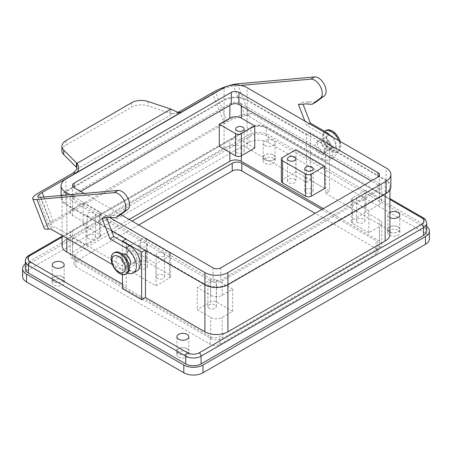<?xml version="1.0" encoding="UTF-8"?>
<svg xmlns="http://www.w3.org/2000/svg" width="452" height="452" viewBox="0 0 452 452"><rect width="100%" height="100%" fill="white"/><g stroke="black" fill="none" stroke-linecap="round" stroke-linejoin="round"><path stroke-width="0.34" stroke-dasharray="2.26 1.69" d="M247.091 148.024L247.091 100.417L306.541 134.741L306.541 182.348L247.091 148.024A16.272 9.396 0 0 0 224.085 148.024L66.839 238.809A16.272 9.396 0 0 0 62.077 245.453M294.647 179.246A4.204 2.429 180 0 1 295.879 180.964A4.204 2.429 180 0 1 293.286 183.201A4.204 2.429 180 0 1 288.704 182.676A4.204 2.429 180 0 1 287.472 180.964A4.204 2.429 180 0 1 290.071 178.721A4.204 2.429 180 0 1 294.647 179.246M210.66 280.878A8.136 4.695 0 0 0 222.164 280.878L379.409 190.094A8.136 4.695 0 0 0 381.787 186.772A8.136 4.695 0 0 0 379.409 183.45L241.34 103.74A8.136 4.695 0 0 0 229.836 103.74L72.591 194.524A8.136 4.695 0 0 0 70.213 197.846A8.136 4.695 0 0 0 72.591 201.168L210.66 280.878L210.66 295.269L197.236 287.523L197.236 309.665L210.66 317.411A8.136 4.695 0 0 0 222.164 317.411L232.712 311.321L232.712 289.178L222.164 295.269A8.136 4.695 180 0 1 210.66 295.269M379.409 204.485L368.86 210.575L368.86 232.718L379.409 226.627A8.136 4.695 0 0 0 381.787 223.311A8.136 4.695 0 0 0 379.409 219.988L365.984 212.237L365.984 190.094L379.409 197.846A8.136 4.695 180 0 1 381.787 201.168A8.136 4.695 180 0 1 379.409 204.485L379.409 190.094M129.165 219.435L72.591 252.092A8.136 4.695 0 0 0 70.213 255.414A8.136 4.695 0 0 0 72.591 258.736L210.66 338.446A8.136 4.695 0 0 0 222.164 338.446L379.409 247.668A8.136 4.695 0 0 0 381.787 244.346A8.136 4.695 0 0 0 379.409 241.023L323.316 208.638M321.88 209.468L376.053 240.746A6.78 3.915 180 0 1 378.036 243.515A6.78 3.915 180 0 1 376.053 246.283L219.768 336.508A6.78 3.915 180 0 1 210.18 336.508L75.947 259.013A6.78 3.915 180 0 1 73.964 256.244A6.78 3.915 180 0 1 75.947 253.476L132.04 221.096M22.6 276.449A13.56 7.831 180 0 1 26.572 270.912L249.012 142.487A13.56 7.831 180 0 1 268.189 142.487L425.428 233.272A13.56 7.831 180 0 1 429.4 238.809M138.753 224.966L75.947 261.228A6.78 3.915 0 0 0 73.964 263.996A6.78 3.915 0 0 0 75.947 266.765L210.18 344.26A6.78 3.915 0 0 0 219.768 344.26L376.053 254.03A6.78 3.915 0 0 0 378.036 251.261A6.78 3.915 0 0 0 376.053 248.493L315.168 213.344M273.46 158.268A6.102 3.526 0 0 0 266.81 157.505A6.102 3.526 0 0 0 263.041 160.759A6.102 3.526 0 0 0 264.832 163.245A6.102 3.526 0 0 0 271.482 164.014A6.102 3.526 0 0 0 275.245 160.759A6.102 3.526 0 0 0 273.46 158.268M62.529 280.048A6.102 3.526 0 0 0 55.878 279.285A6.102 3.526 0 0 0 52.11 282.54A6.102 3.526 0 0 0 53.895 285.031A6.102 3.526 0 0 0 60.545 285.794A6.102 3.526 0 0 0 64.314 282.54A6.102 3.526 0 0 0 62.529 280.048M178.54 356.99A6.102 3.526 0 0 0 185.19 357.758A6.102 3.526 0 0 0 188.959 354.504A6.102 3.526 0 0 0 187.168 352.012A6.102 3.526 0 0 0 180.517 351.244A6.102 3.526 0 0 0 176.755 354.504A6.102 3.526 0 0 0 178.54 356.99M389.471 235.209A6.102 3.526 0 0 0 396.121 235.972A6.102 3.526 0 0 0 399.89 232.718A6.102 3.526 0 0 0 398.105 230.226A6.102 3.526 0 0 0 391.455 229.463A6.102 3.526 0 0 0 387.686 232.718A6.102 3.526 0 0 0 389.471 235.209M25.312 264.002A13.56 7.831 180 0 1 26.572 263.166L249.012 134.741A13.56 7.831 180 0 1 268.189 134.741L425.428 225.525A13.56 7.831 180 0 1 426.688 226.362M25.312 268.703A10.848 6.26 180 0 1 28.487 264.273L250.928 135.849A10.848 6.26 180 0 1 266.268 135.849L423.513 226.627A10.848 6.26 180 0 1 426.688 231.057M389.923 217.632A5.966 3.446 180 0 1 389.567 217.44A5.966 3.446 180 0 1 387.822 215.005A5.966 3.446 180 0 1 389.923 212.378M306.541 182.348L310.371 180.133L329.548 191.202L325.717 193.416L325.717 145.81L385.161 180.128A16.272 9.396 0 0 1 389.923 186.772A16.272 9.396 0 0 1 385.161 193.416L227.915 284.201A16.272 9.396 0 0 1 204.909 284.201L145.459 249.877L145.459 250.431M389.923 234.379A16.272 9.396 0 0 0 385.161 227.735L325.717 193.416M122.452 288.63L126.283 286.415L126.283 238.809L66.839 204.485A16.272 9.396 0 0 1 62.077 197.846A16.272 9.396 0 0 1 66.839 191.202L224.085 100.417A16.272 9.396 0 0 1 247.091 100.417M122.452 284.201L126.283 286.415M264.928 145.476A5.966 3.446 180 0 1 263.177 143.041A5.966 3.446 180 0 1 266.861 139.86A5.966 3.446 180 0 1 273.364 140.606A5.966 3.446 180 0 1 275.11 143.041A5.966 3.446 180 0 1 271.426 146.228A5.966 3.446 180 0 1 264.928 145.476M53.895 281.709A6.102 3.526 180 0 1 52.11 279.217A6.102 3.526 180 0 1 55.878 275.963A6.102 3.526 180 0 1 62.529 276.726A6.102 3.526 180 0 1 64.314 279.217A6.102 3.526 180 0 1 60.545 282.472A6.102 3.526 180 0 1 53.895 281.709M62.432 276.782A5.966 3.446 0 0 0 55.929 276.036A5.966 3.446 0 0 0 52.246 279.217A5.966 3.446 0 0 0 53.991 281.652A5.966 3.446 0 0 0 60.495 282.398A5.966 3.446 0 0 0 64.178 279.217A5.966 3.446 0 0 0 62.432 276.782M178.54 353.673A6.102 3.526 180 0 1 176.755 351.181A6.102 3.526 180 0 1 180.517 347.927A6.102 3.526 180 0 1 187.168 348.69A6.102 3.526 180 0 1 188.959 351.181A6.102 3.526 180 0 1 185.19 354.436A6.102 3.526 180 0 1 178.54 353.673M187.071 348.746A5.966 3.446 0 0 0 180.574 347.995A5.966 3.446 0 0 0 176.89 351.181A5.966 3.446 0 0 0 178.636 353.617A5.966 3.446 0 0 0 185.139 354.362A5.966 3.446 0 0 0 188.823 351.181A5.966 3.446 0 0 0 187.071 348.746M389.471 231.887A6.102 3.526 180 0 1 387.686 229.396A6.102 3.526 180 0 1 391.455 226.141A6.102 3.526 180 0 1 398.105 226.904A6.102 3.526 180 0 1 399.89 229.396A6.102 3.526 180 0 1 396.121 232.65A6.102 3.526 180 0 1 389.471 231.887M398.009 226.96A5.966 3.446 0 0 0 391.505 226.215A5.966 3.446 0 0 0 387.822 229.396A5.966 3.446 0 0 0 389.567 231.831A5.966 3.446 0 0 0 396.071 232.582A5.966 3.446 0 0 0 399.754 229.396A5.966 3.446 0 0 0 398.009 226.96M324.756 150.793A6.78 3.915 60 0 1 323.349 153.895A6.78 3.915 60 0 1 318.129 152.081A6.78 3.915 60 0 1 315.168 145.256A6.78 3.915 60 0 1 316.569 142.154A6.78 3.915 60 0 1 321.796 143.968A6.78 3.915 60 0 1 324.756 150.793M310.371 180.133L310.371 132.526L307.015 134.464L247.091 99.864A16.272 9.396 0 0 0 224.085 99.864L65.885 191.202A16.272 9.396 0 0 0 61.116 197.846A16.272 9.396 0 0 0 65.885 204.485L111.593 230.882M390.884 186.772A16.272 9.396 0 0 0 386.115 180.128L326.191 145.533L329.548 143.595L310.371 132.526M329.548 143.595L329.548 191.202M327.152 149.409A6.78 3.915 60 0 1 325.751 152.51A6.78 3.915 60 0 1 320.524 150.697A6.78 3.915 60 0 1 317.564 143.872A6.78 3.915 60 0 1 318.971 140.77A6.78 3.915 60 0 1 324.191 142.583A6.78 3.915 60 0 1 327.152 149.409M330.587 135.894A14.916 8.611 60 0 1 333.649 157.341A14.916 8.611 60 0 1 326.191 156.607L322.361 158.821L248.103 115.949A4.068 2.35 60 0 0 246.662 115.559L245.063 115.706A13.56 2.865 -21.2 0 0 227.17 121.983L53.63 222.175A13.56 2.865 158.8 0 0 49.291 226.339A13.56 2.865 158.8 0 0 52.347 226.972L54.613 226.768L50.777 228.983M322.361 158.821A14.916 8.611 -120 0 0 329.819 159.556A14.916 8.611 -120 0 0 332.101 147.606A14.916 8.611 -120 0 0 322.361 134.464L306.529 125.323L304.868 121.04M240.707 85.411L233.56 86.049A13.56 2.865 -21.2 0 0 219.214 90.496M212.344 92.626L223.847 122.277L50.308 222.474A18.984 4.011 -21.2 0 0 44.234 228.3M223.847 122.277A18.984 4.011 158.8 0 1 248.899 113.492L250.498 113.35A4.068 2.35 60 0 1 251.939 113.734L326.191 156.607M76.851 169.105L173.189 113.486L175.02 113.571L180.06 112.605M178.099 112.395L175.766 113.407M170.924 109.085L170.924 113.514A8.136 4.695 180 0 1 170.059 113.266L148.007 105.909A13.56 7.831 180 0 0 131.639 107.158L65.89 145.115A13.56 7.831 180 0 0 61.918 150.652M170.924 113.514L173.189 113.486M117.334 257.182L122.407 254.25A6.78 3.915 -120 0 0 121.012 257.352A6.78 3.915 -120 0 0 123.972 264.177A6.78 3.915 -120 0 0 129.199 265.991L124.114 268.923A6.78 3.915 60 0 1 118.893 267.109A6.78 3.915 60 0 1 115.932 260.284A6.78 3.915 60 0 1 117.334 257.182A6.78 3.915 60 0 1 122.56 258.996A6.78 3.915 60 0 1 125.52 265.821A6.78 3.915 60 0 1 124.114 268.923M127.515 273.121A14.916 8.611 -120 0 1 125.809 272.296L112.407 264.561M114.622 252.487A12.204 7.046 -120 0 0 112.096 258.069A12.204 7.046 -120 0 0 117.424 270.352A12.204 7.046 -120 0 0 126.826 273.624M119.328 215.593L113.056 215.152L105.745 215.807L106.452 217.615M105.745 215.807L101.915 218.022M124.848 255.137A6.78 3.915 -120 0 0 127.809 261.962A6.78 3.915 -120 0 0 133.029 263.776A6.78 3.915 -120 0 0 134.436 260.674A6.78 3.915 -120 0 0 131.475 253.849A6.78 3.915 -120 0 0 126.249 252.035A6.78 3.915 -120 0 0 124.848 255.137M125.809 272.296L129.639 270.081A14.916 8.611 -120 0 0 137.097 270.821M129.639 270.081L54.613 226.768M136.832 259.29A6.78 3.915 -120 0 0 133.871 252.465A6.78 3.915 -120 0 0 128.65 250.651A6.78 3.915 -120 0 0 127.244 253.753A6.78 3.915 -120 0 0 130.204 260.578A6.78 3.915 -120 0 0 135.43 262.392A6.78 3.915 -120 0 0 136.832 259.29M122.452 274.624L122.452 241.577M125.809 239.085L126.283 238.809M145.459 249.877L144.985 250.154M306.541 134.741L307.015 134.464L326.191 145.533L325.717 145.81M109.22 217.367L113.056 215.152M330.988 147.194A6.78 3.915 60 0 1 329.581 150.296A6.78 3.915 60 0 1 324.361 148.482A6.78 3.915 60 0 1 321.4 141.657A6.78 3.915 60 0 1 322.801 138.555A6.78 3.915 60 0 1 328.028 140.374A6.78 3.915 60 0 1 330.988 147.194M315.88 102.112L309.609 101.677L302.298 102.327L303.004 104.135M330.203 135.481A6.78 3.915 -120 0 0 327.886 135.623A6.78 3.915 -120 0 0 326.48 138.724A6.78 3.915 -120 0 0 329.44 145.55A6.78 3.915 -120 0 0 334.666 147.363A6.78 3.915 -120 0 0 336.068 144.261A6.78 3.915 -120 0 0 332.909 137.233M324.598 131.329A12.204 7.046 -120 0 0 322.649 136.51A12.204 7.046 -120 0 0 327.971 148.793A12.204 7.046 -120 0 0 337.378 152.064A12.204 7.046 -120 0 0 339.904 146.476A12.204 7.046 -120 0 0 338.633 140.538M340.096 144.148A9.492 5.48 -120 0 0 333.384 132.526A9.492 5.48 -120 0 0 326.672 136.402A9.492 5.48 -120 0 0 333.384 148.024A9.492 5.48 -120 0 0 340.096 144.148M326.135 130.368A12.204 7.046 -120 0 0 323.604 135.956A12.204 7.046 -120 0 0 328.932 148.239A12.204 7.046 -120 0 0 338.333 151.51A12.204 7.046 -120 0 0 340.864 145.923A12.204 7.046 -120 0 0 340.102 141.386M309.405 123.662L306.529 125.323M309.609 101.677L305.772 103.892M298.467 104.542L302.298 102.327M273.46 154.946A6.102 3.526 180 0 1 275.245 157.437A6.102 3.526 180 0 1 271.482 160.692A6.102 3.526 180 0 1 264.832 159.929A6.102 3.526 180 0 1 263.041 157.437A6.102 3.526 180 0 1 266.81 154.183A6.102 3.526 180 0 1 273.46 154.946M264.928 159.872A5.966 3.446 0 0 0 271.426 160.618A5.966 3.446 0 0 0 275.11 157.437A5.966 3.446 0 0 0 273.364 155.002A5.966 3.446 0 0 0 266.861 154.256A5.966 3.446 0 0 0 263.177 157.437A5.966 3.446 0 0 0 264.928 159.872M254.764 148.024L241.34 140.273A8.136 4.695 0 0 0 229.836 140.273L219.288 146.363M324.756 188.433L295.992 171.828L295.992 149.685M72.591 208.914L83.14 202.829L83.14 224.972L72.591 231.057A8.136 4.695 0 0 0 70.213 234.379A8.136 4.695 0 0 0 72.591 237.701L86.016 245.453L86.016 223.311L72.591 215.559A8.136 4.695 180 0 1 70.213 212.237A8.136 4.695 180 0 1 72.591 208.914L72.591 194.524M127.244 247.108L127.244 269.251L156.008 285.862L156.008 263.719L127.244 247.108L140.668 239.362A4.068 2.35 0 0 1 146.42 239.362L169.432 252.645A4.068 2.35 0 0 1 170.624 254.306A4.068 2.35 0 0 1 169.432 255.968L156.008 263.719M88.315 216.446A4.204 2.429 180 0 1 87.089 214.728A4.204 2.429 180 0 1 89.682 212.485A4.204 2.429 180 0 1 94.265 213.011A4.204 2.429 180 0 1 95.491 214.728A4.204 2.429 180 0 1 92.897 216.971A4.204 2.429 180 0 1 88.315 216.446M83.14 202.829L99.44 212.237A4.068 2.35 180 0 1 100.632 213.898A4.068 2.35 180 0 1 99.44 215.559L86.016 223.311M88.315 238.588A4.204 2.429 180 0 1 87.089 236.871A4.204 2.429 180 0 1 89.682 234.628A4.204 2.429 180 0 1 94.265 235.153A4.204 2.429 180 0 1 95.491 236.871A4.204 2.429 180 0 1 92.897 239.114A4.204 2.429 180 0 1 88.315 238.588M83.14 224.972L99.44 234.379A4.068 2.35 180 0 1 100.632 236.04A4.068 2.35 180 0 1 99.44 237.701L86.016 245.453M232.712 289.178L216.412 279.771A4.068 2.35 0 0 0 210.66 279.771L197.236 287.523M232.712 311.321L216.412 301.913A4.068 2.35 0 0 0 210.66 301.913L197.236 309.665M209.123 308.332A4.204 2.429 180 0 1 207.892 306.62A4.204 2.429 180 0 1 210.491 304.377A4.204 2.429 180 0 1 215.067 304.902A4.204 2.429 180 0 1 216.299 306.62A4.204 2.429 180 0 1 213.706 308.863A4.204 2.429 180 0 1 209.123 308.332M209.123 286.189A4.204 2.429 180 0 1 207.892 284.477A4.204 2.429 180 0 1 210.491 282.234A4.204 2.429 180 0 1 215.067 282.76A4.204 2.429 180 0 1 216.299 284.477A4.204 2.429 180 0 1 213.706 286.715A4.204 2.429 180 0 1 209.123 286.189M156.008 285.862L169.432 278.11A4.068 2.35 0 0 0 170.624 276.449A4.068 2.35 0 0 0 169.432 274.788L146.42 261.505A4.068 2.35 0 0 0 140.668 261.505L127.244 269.251M140.092 268.477A4.204 2.429 180 0 1 138.86 266.765A4.204 2.429 180 0 1 141.453 264.522A4.204 2.429 180 0 1 146.036 265.047A4.204 2.429 180 0 1 147.267 266.765A4.204 2.429 180 0 1 144.674 269.002A4.204 2.429 180 0 1 140.092 268.477M157.352 278.443A4.204 2.429 180 0 1 156.121 276.726A4.204 2.429 180 0 1 158.714 274.483A4.204 2.429 180 0 1 163.296 275.008A4.204 2.429 180 0 1 164.528 276.726A4.204 2.429 180 0 1 161.929 278.969A4.204 2.429 180 0 1 157.352 278.443M140.092 246.334A4.204 2.429 180 0 1 138.86 244.622A4.204 2.429 180 0 1 141.453 242.379A4.204 2.429 180 0 1 146.036 242.905A4.204 2.429 180 0 1 147.267 244.622A4.204 2.429 180 0 1 144.674 246.86A4.204 2.429 180 0 1 140.092 246.334M163.296 252.866A4.204 2.429 180 0 1 164.528 254.583A4.204 2.429 180 0 1 161.929 256.826A4.204 2.429 180 0 1 157.352 256.301A4.204 2.429 180 0 1 156.121 254.583A4.204 2.429 180 0 1 158.714 252.34A4.204 2.429 180 0 1 163.296 252.866M236.933 152.787A4.204 2.429 180 0 1 235.701 151.07A4.204 2.429 180 0 1 238.294 148.827A4.204 2.429 180 0 1 242.877 149.352A4.204 2.429 180 0 1 244.108 151.07A4.204 2.429 180 0 1 241.509 153.313A4.204 2.429 180 0 1 236.933 152.787M363.685 196.959A4.204 2.429 180 0 1 364.911 198.677A4.204 2.429 180 0 1 362.318 200.92A4.204 2.429 180 0 1 357.735 200.389A4.204 2.429 180 0 1 356.509 198.677A4.204 2.429 180 0 1 359.103 196.434A4.204 2.429 180 0 1 363.685 196.959M368.86 210.575L352.56 201.168A4.068 2.35 180 0 1 351.368 199.507A4.068 2.35 180 0 1 352.56 197.846L365.984 190.094M368.86 232.718L352.56 223.311A4.068 2.35 180 0 1 351.368 221.649A4.068 2.35 180 0 1 352.56 219.988L365.984 212.237M357.735 222.531A4.204 2.429 180 0 1 356.509 220.819A4.204 2.429 180 0 1 359.103 218.576A4.204 2.429 180 0 1 363.685 219.101A4.204 2.429 180 0 1 364.911 220.819A4.204 2.429 180 0 1 362.318 223.062A4.204 2.429 180 0 1 357.735 222.531M305.964 192.642A4.204 2.429 180 0 1 304.733 190.925A4.204 2.429 180 0 1 307.326 188.682A4.204 2.429 180 0 1 311.908 189.207A4.204 2.429 180 0 1 313.14 190.925A4.204 2.429 180 0 1 310.547 193.168A4.204 2.429 180 0 1 305.964 192.642M281.376 181.241A4.068 2.35 180 0 1 282.568 179.58L295.992 171.828M70.037 194.705L109.294 217.372M120.729 214.564L84.151 193.445M377.968 189.264L377.968 184.834A5.424 3.13 180 0 1 379.556 187.049A5.424 3.13 180 0 1 377.968 189.264L220.729 280.048A5.424 3.13 180 0 1 213.056 280.048L74.032 199.784A5.424 3.13 180 0 1 72.444 197.569A5.424 3.13 180 0 1 74.032 195.354L80.744 191.478M377.968 184.834L371.256 180.958M222.164 295.269L222.164 280.878M379.409 247.668L379.409 226.627M222.164 338.446L222.164 317.411M250.928 135.849L250.928 128.097L28.487 256.521A10.848 6.26 0 0 0 25.312 260.951M28.487 264.273L28.487 256.521A2.712 1.565 60 0 1 29.052 255.278M426.688 223.311A10.848 6.26 0 0 0 423.513 218.881L266.268 128.097A2.712 1.565 120 0 0 265.708 126.854A2.712 1.565 120 0 0 264.352 126.989L389.923 199.49M422.948 217.638A2.712 1.565 -60 0 1 423.513 218.881L423.513 226.627M62.077 237.13L252.849 126.989A8.136 4.695 180 0 1 264.352 126.989M245.063 115.706L233.56 86.049M246.662 115.559L250.498 113.35M227.17 121.983L215.734 92.507M50.308 222.474L38.804 192.818M177.93 112.497L178.325 112.458M43.878 197.044L53.63 222.175M40.838 197.315L52.347 226.972M170.059 113.266L170.059 108.836M148.007 101.485L148.007 105.909M131.639 102.728L131.639 107.158M65.89 140.685L65.89 145.115M227.915 284.754L227.915 284.201M204.909 284.754L204.909 284.201M385.161 193.97L385.161 193.416M385.161 227.735L385.161 180.128M66.839 238.255L66.839 204.485M66.839 238.809L66.839 191.202M224.085 148.024L224.085 100.417M237.39 83.835L248.899 113.492M322.361 134.464L325.237 132.803M248.103 115.949L251.939 113.734M266.268 135.849L266.268 128.097A10.848 6.26 0 0 0 250.928 128.097A2.712 1.565 60 0 1 251.493 126.854A2.712 1.565 60 0 1 252.849 126.989M425.428 233.272L425.428 225.525M268.189 142.487L268.189 134.741M249.012 142.487L249.012 134.741M26.572 270.912L26.572 263.166M376.053 248.493L376.053 240.746M75.947 261.228L75.947 253.476M376.053 254.03L376.053 246.283M219.768 344.26L219.768 336.508M210.18 344.26L210.18 336.508M75.947 266.765L75.947 259.013M379.409 197.846L379.409 183.45M241.34 155.776L241.34 140.273M379.409 241.023L379.409 219.988M241.34 105.954L241.34 103.74M229.836 105.401L229.836 103.74M72.591 252.092L72.591 231.057M229.836 152.454L229.836 140.273M72.591 215.559L72.591 201.168M210.66 338.446L210.66 317.411M72.591 258.736L72.591 237.701M99.44 234.379L99.44 212.237M99.44 237.701L99.44 215.559M210.66 301.913L210.66 279.771M216.412 301.913L216.412 279.771M140.668 261.505L140.668 239.362M146.42 261.505L146.42 239.362M169.432 274.788L169.432 252.645M169.432 278.11L169.432 255.968M352.56 223.311L352.56 201.168M352.56 219.988L352.56 197.846M282.568 179.58L282.568 157.437M65.885 204.485L65.885 195.078M65.885 191.202L65.885 179.026M224.085 99.864L224.085 87.688M74.032 199.784L74.032 195.354M213.056 267.866L213.056 280.048M220.729 267.866L220.729 280.048M247.091 99.864L247.091 87.688M386.115 180.128L386.115 167.952M295.879 158.821L295.879 180.964M64.314 282.54L64.314 279.217M52.11 282.54L52.11 279.217M64.178 279.217L64.178 264.827M52.246 279.217L52.246 264.827M176.755 354.504L176.755 351.181M188.959 354.504L188.959 351.181M188.823 351.181L188.823 336.785M176.89 351.181L176.89 336.785M387.686 232.718L387.686 229.396M399.89 232.718L399.89 229.396M399.754 229.396L399.754 215.005M387.822 229.396L387.822 215.005M323.349 153.895L325.751 152.51M316.569 142.154L318.971 140.77M37.787 196.682L49.291 226.339M128.65 250.651L126.249 252.035M287.472 158.821L287.472 180.964M389.923 189.947L389.923 186.772M62.077 235.503L62.077 197.846M135.43 262.392L133.029 263.776M337.378 152.064L338.333 151.51M322.801 138.555L327.886 135.623M329.581 150.296L334.666 147.363M333.649 157.341L329.819 159.556M275.245 160.759L275.245 157.437M263.041 160.759L263.041 157.437M263.177 157.437L263.177 143.041M275.11 157.437L275.11 143.041M62.077 236.215L251.493 126.854C256.227 124.543 260.968 124.543 265.708 126.854L389.923 198.575M73.964 263.996L73.964 256.244M378.036 251.261L378.036 243.515M381.787 201.168L381.787 186.772M70.213 212.237L70.213 197.846M70.213 255.414L70.213 234.379M87.089 214.728L87.089 236.871M95.491 214.728L95.491 236.871M100.632 236.04L100.632 213.898M216.299 284.477L216.299 306.62M207.892 284.477L207.892 306.62M138.86 244.622L138.86 266.765M147.267 244.622L147.267 266.765M164.528 254.583L164.528 276.726M156.121 254.583L156.121 276.726M170.624 276.449L170.624 254.306M244.108 128.927L244.108 151.07M235.701 128.927L235.701 151.07M351.368 221.649L351.368 199.507M381.787 244.346L381.787 223.311M364.911 198.677L364.911 220.819M356.509 198.677L356.509 220.819M304.733 168.782L304.733 190.925M313.14 168.782L313.14 190.925M61.116 197.846L61.116 195.501M379.556 174.873L379.556 187.049M72.444 185.388L72.444 197.569"/><path stroke-width="0.68" d="M294.647 157.104A4.204 2.429 180 0 1 295.879 158.821A4.204 2.429 180 0 1 293.286 161.059A4.204 2.429 180 0 1 288.704 160.533A4.204 2.429 180 0 1 287.472 158.821A4.204 2.429 180 0 1 290.071 156.578A4.204 2.429 180 0 1 294.647 157.104M132.04 221.096L232.232 163.245A6.78 3.915 180 0 1 241.82 163.245L321.88 209.468M323.316 208.638L241.34 161.313A8.136 4.695 0 0 0 229.836 161.313L129.165 219.435M426.688 226.362A13.56 7.831 180 0 1 429.4 231.057L429.4 238.809A13.56 7.831 180 0 1 425.428 244.346L202.988 372.77A13.56 7.831 180 0 1 183.811 372.77L26.572 281.986A13.56 7.831 180 0 1 22.6 276.449L22.6 268.703A13.56 7.831 180 0 1 25.312 264.002M315.168 213.344L241.82 170.997A6.78 3.915 0 0 0 232.232 170.997L138.753 224.966M429.4 231.057A13.56 7.831 180 0 1 425.428 236.594L202.988 365.018A13.56 7.831 180 0 1 183.811 365.018L26.572 274.234A13.56 7.831 180 0 1 22.6 268.703M426.688 223.311L426.688 231.057A10.848 6.26 180 0 1 423.513 235.486L201.072 363.911A10.848 6.26 180 0 1 185.732 363.911L28.487 273.127A10.848 6.26 180 0 1 25.312 268.703L25.312 260.951A10.848 6.26 0 0 0 28.487 265.38L185.732 356.159A10.848 6.26 0 0 0 201.072 356.159L423.513 227.735A10.848 6.26 0 0 0 426.688 223.311C426.428 220.695 425.185 218.808 422.948 217.638A2.712 1.565 -60 0 0 421.592 217.774A8.136 4.695 180 0 1 421.592 224.418L199.151 352.842A2.712 1.565 60 0 1 201.072 356.159L201.072 363.911M53.991 267.262A5.966 3.446 180 0 1 52.246 264.827A5.966 3.446 180 0 1 55.929 261.64A5.966 3.446 180 0 1 62.432 262.392A5.966 3.446 180 0 1 64.178 264.827A5.966 3.446 180 0 1 60.495 268.008A5.966 3.446 180 0 1 53.991 267.262M178.636 339.22A5.966 3.446 180 0 1 176.89 336.785A5.966 3.446 180 0 1 180.574 333.604A5.966 3.446 180 0 1 187.071 334.35A5.966 3.446 180 0 1 188.823 336.785A5.966 3.446 180 0 1 185.139 339.972A5.966 3.446 180 0 1 178.636 339.22M389.923 212.378A5.966 3.446 180 0 1 398.009 212.57A5.966 3.446 180 0 1 399.754 215.005A5.966 3.446 180 0 1 396.291 218.13A5.966 3.446 180 0 1 389.923 217.632M145.459 250.431L145.459 297.484L204.909 331.808A16.272 9.396 0 0 0 227.915 331.808L385.161 241.023A16.272 9.396 0 0 0 389.923 234.379L389.923 189.947M145.459 297.484L141.629 299.699L122.452 288.63L122.452 274.624M62.077 235.503L62.077 245.453A16.272 9.396 0 0 0 66.839 252.092L122.452 284.201M324.756 166.291L311.332 174.043A4.068 2.35 180 0 1 305.58 174.043L282.568 160.754A4.068 2.35 180 0 1 281.376 159.098A4.068 2.35 180 0 1 282.568 157.437L295.992 149.685L324.756 166.291L324.756 188.433L311.332 196.185A4.068 2.35 180 0 1 305.58 196.185L282.568 182.896A4.068 2.35 180 0 1 281.376 181.241L281.376 159.098M304.868 121.04L298.467 104.542L305.772 103.892L312.044 104.327L320.372 98.214A10.848 6.26 60 0 0 320.547 86.852A10.848 6.26 60 0 0 310.778 79.151L240.707 85.411M219.214 90.496A13.56 2.865 -21.2 0 0 215.666 92.327L180.693 112.458L177.602 112.226L170.924 109.085L76.902 163.37L76.851 169.105L73.218 172.946L38.804 192.818A18.984 4.011 -21.2 0 0 32.73 198.648L44.234 228.3A18.984 4.011 -21.2 0 0 48.511 229.181L50.777 228.983L112.407 264.561M312.044 104.327L315.88 102.112L324.208 95.999A10.848 6.26 60 0 0 324.383 84.637A10.848 6.26 60 0 0 314.615 76.942L237.39 83.835A18.984 4.011 158.8 0 0 212.344 92.626L178.099 112.395M76.902 167.799A8.136 4.695 0 0 0 76.467 167.297L76.467 162.873A8.136 4.695 0 0 1 76.902 163.37C79.495 166.426 79.377 169.523 76.541 172.653L42.126 192.524L43.878 197.044M32.73 198.648A18.984 4.011 -21.2 0 0 37.007 199.53L114.226 192.631L118.062 190.416L40.838 197.315A13.56 2.865 158.8 0 1 37.787 196.682A13.56 2.865 158.8 0 1 42.126 192.524M76.467 167.297L63.732 154.567A13.56 7.831 180 0 1 61.918 150.652L61.918 146.222A13.56 7.831 180 0 1 65.89 140.685L131.639 102.728A13.56 7.831 180 0 1 148.007 101.485L170.059 108.836A8.136 4.695 180 0 0 170.924 109.085M76.467 162.873L63.732 150.137A13.56 7.831 180 0 1 61.918 146.222M119.328 215.593L115.497 217.807L123.82 211.694L127.656 209.479L119.328 215.593M129.199 265.991L129.187 265.996A6.78 3.915 -120 0 0 130.6 262.889A6.78 3.915 -120 0 0 127.639 256.064A6.78 3.915 -120 0 0 122.419 254.25L122.407 254.25M127.515 273.121A14.916 8.611 -120 0 0 133.267 273.036A14.916 8.611 -120 0 0 135.549 261.087A14.916 8.611 -120 0 0 125.809 247.939L129.639 245.724L113.808 236.588L109.977 238.803L125.809 247.939M115.497 217.807L109.22 217.367L101.915 218.022L109.977 238.803M114.226 192.631A10.848 6.26 60 0 1 123.995 200.332A10.848 6.26 60 0 1 123.82 211.694M125.865 274.178L126.826 273.624A12.204 7.046 -120 0 0 129.351 268.036A12.204 7.046 -120 0 0 124.029 255.753A12.204 7.046 -120 0 0 114.622 252.487L113.667 253.041A12.204 7.046 -120 0 0 111.135 258.623A12.204 7.046 -120 0 0 116.463 270.906A12.204 7.046 -120 0 0 125.865 274.178A12.204 7.046 -120 0 0 128.396 268.59A12.204 7.046 -120 0 0 123.068 256.307A12.204 7.046 -120 0 0 113.667 253.041M111.904 260.397A9.492 5.48 -120 0 0 118.616 272.019A9.492 5.48 -120 0 0 125.328 268.143A9.492 5.48 -120 0 0 118.616 256.521A9.492 5.48 -120 0 0 111.904 260.397M106.452 217.615L113.808 236.588M118.062 190.416A10.848 6.26 60 0 1 127.831 198.117A10.848 6.26 60 0 1 127.656 209.479M133.267 273.036L137.097 270.821A14.916 8.611 -120 0 0 139.385 258.872A14.916 8.611 -120 0 0 129.639 245.724M122.452 241.577L122.452 241.023L141.629 252.092L141.629 299.699M111.593 230.882L125.809 239.085L122.452 241.023M125.809 239.085L144.985 250.154L141.629 252.092M303.004 104.135L310.36 123.108L326.191 132.25A14.916 8.611 60 0 1 330.587 135.894M332.909 137.233A6.78 3.915 -120 0 0 330.203 135.481M338.633 140.538A12.204 7.046 -120 0 0 325.174 130.922A12.204 7.046 -120 0 0 324.598 131.329M340.102 141.386A12.204 7.046 -120 0 0 326.135 130.368L325.174 130.922M310.36 123.108L309.405 123.662M241.34 161.313L241.34 155.776A4.068 2.35 0 0 1 235.588 155.776L219.288 146.363L219.288 124.221L229.836 118.13A8.136 4.695 180 0 1 241.34 118.13L254.764 125.882L254.764 148.024L241.34 155.776L241.34 133.634L254.764 125.882M242.877 127.21A4.204 2.429 180 0 1 244.108 128.927A4.204 2.429 180 0 1 241.509 131.17A4.204 2.429 180 0 1 236.933 130.645A4.204 2.429 180 0 1 235.701 128.927A4.204 2.429 180 0 1 238.294 126.684A4.204 2.429 180 0 1 242.877 127.21M219.288 124.221L235.588 133.634A4.068 2.35 0 0 0 241.34 133.634M305.964 170.5A4.204 2.429 180 0 1 304.733 168.782A4.204 2.429 180 0 1 307.326 166.539A4.204 2.429 180 0 1 311.908 167.065A4.204 2.429 180 0 1 313.14 168.782A4.204 2.429 180 0 1 310.547 171.025A4.204 2.429 180 0 1 305.964 170.5M144.985 250.154L204.909 284.754A16.272 9.396 0 0 0 227.915 284.754L386.115 193.416A16.272 9.396 0 0 0 390.884 186.772L390.884 174.596A16.272 9.396 0 0 0 386.115 167.952L247.091 87.688A16.272 9.396 0 0 0 224.085 87.688L65.885 179.026A16.272 9.396 0 0 0 61.116 185.665A16.272 9.396 0 0 0 65.885 192.309L70.037 194.705M386.115 193.416L386.115 181.235L227.915 272.573A16.272 9.396 0 0 1 204.909 272.573L109.294 217.372M84.151 193.445L74.032 187.603A5.424 3.13 180 0 1 72.444 185.388A5.424 3.13 180 0 1 74.032 183.173L231.271 92.394A5.424 3.13 180 0 1 238.944 92.394L377.968 172.658A5.424 3.13 180 0 1 379.556 174.873A5.424 3.13 180 0 1 377.968 177.088L220.729 267.866A5.424 3.13 180 0 1 213.056 267.866L120.729 214.564M386.115 181.235A16.272 9.396 0 0 0 390.884 174.596M371.256 180.958L238.944 104.57A5.424 3.13 180 0 0 231.271 104.57L80.744 191.478M28.487 273.127L28.487 265.38A2.712 1.565 -60 0 1 30.408 262.058A8.136 4.695 180 0 1 30.408 255.414L62.077 237.13M185.732 363.911L185.732 356.159A2.712 1.565 120 0 1 187.648 352.842L30.408 262.058M199.151 352.842A8.136 4.695 180 0 1 187.648 352.842M423.513 235.486L423.513 227.735A2.712 1.565 60 0 0 421.592 224.418M389.923 199.49L421.592 217.774M311.332 196.185L311.332 174.043M314.615 76.942L310.778 79.151M178.325 112.458L181.246 112.198L76.541 172.653L73.218 172.946M63.732 150.137L63.732 154.567M48.511 229.181L37.007 199.53M227.915 331.808L227.915 272.573M204.909 331.808L204.909 272.573M385.161 241.023L385.161 193.97M66.839 252.092L66.839 238.255M325.237 132.803L326.191 132.25M324.208 95.999L320.372 98.214M62.077 236.215L29.052 255.278A2.712 1.565 60 0 1 30.408 255.414M202.988 372.77L202.988 365.018M425.428 244.346L425.428 236.594M26.572 281.986L26.572 274.234M183.811 372.77L183.811 365.018M241.82 170.997L241.82 163.245M232.232 170.997L232.232 163.245M241.34 118.13L241.34 105.954M229.836 118.13L229.836 105.401M229.836 161.313L229.836 152.454M235.588 155.776L235.588 133.634M282.568 182.896L282.568 160.754M305.58 196.185L305.58 174.043M65.885 195.078L65.885 192.309M377.968 172.658L377.968 177.088M238.944 92.394L238.944 104.57M231.271 92.394L231.271 104.57M74.032 183.173L74.032 187.603M389.923 198.575L422.948 217.638M29.052 255.278C26.792 256.487 25.544 258.374 25.312 260.951M61.116 195.501L61.116 185.665"/></g></svg>
